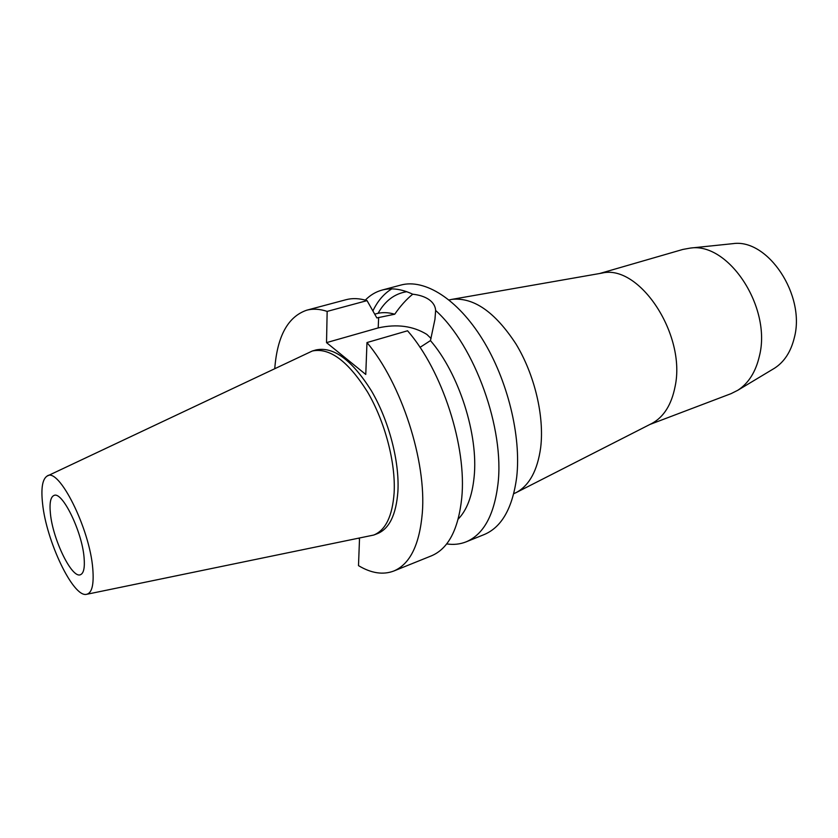 <?xml version="1.0" encoding="UTF-8"?>
<svg xmlns="http://www.w3.org/2000/svg" width="838" height="838" viewBox="0 0 838 838"><rect width="100%" height="100%" fill="white"/><g stroke="black" fill="none" stroke-linecap="round" stroke-linejoin="round"><path stroke-width="1.26" d="M42.57 503.523C40.926 488.407 42.392 479.284 46.98 476.162C58.471 466.274 89.855 528.569 92.788 568.845C94.055 584.704 91.939 593.21 86.44 594.351C73.105 597.536 46.258 540.971 42.57 503.523M47.556 475.89L312.333 350.996C329.68 347.435 348.063 361.073 367.494 391.922C385.04 421.755 395.798 462.838 394.132 492.828C392.425 516.093 385.637 530.161 373.758 535.042L87.058 594.226M84.072 557.5C82.051 531.439 62.222 490.984 54.02 495.447C50.531 496.965 49.337 503.072 50.437 513.767C52.867 539.651 71.963 578.88 80.479 574.7C83.737 573.307 84.942 567.577 84.072 557.5M773.139 369.055L774.553 368.196C784.326 361.88 790.915 351.709 794.33 337.683C805.81 295.144 767.734 238.369 732.978 243.649L731.333 243.816M649.942 424.447L731.04 393.661L737.807 390.267C748.564 383.301 755.771 371.852 759.438 355.92C771.819 307.525 728.589 242.077 690.344 248.079L682.897 249.431L599.568 273.534M600.836 273.303L601.914 273.115C639.164 263.74 686.469 334.718 675.072 386.632C671.51 404.66 663.843 416.895 652.069 423.358L651.084 423.86M513.746 493.718L516.522 492.409C529.459 485.265 537.504 470.348 540.667 447.66C544.511 416.444 534.665 374.691 515.925 343.905C495.09 312.082 473.805 297.228 452.08 299.334L449.074 299.952M378.095 313.286C385.071 300.811 394.614 293.614 406.744 291.697M420.006 347.372L430.46 340.605L434.953 319.309L435.634 310.469C474.79 345.612 504.822 429.087 497.929 484.364C494.043 515.412 483.442 534.571 466.127 541.851L484.134 534.581C501.711 527.207 512.563 508.09 516.69 477.22C521.393 436.231 507.598 379.844 482.51 339.359C457.412 298.82 424.583 278.551 400.847 285.067L382.086 290.074C391.367 287.591 401.58 288.974 412.725 294.201C406.399 299.334 400.396 306.006 394.729 314.219L376.849 317.927L367.044 300.622C359.45 298.297 352.421 297.993 345.947 299.732L306.666 310.217C312.909 308.552 319.739 308.939 327.155 311.401L326.527 342.627L378.2 327.92C396.803 323.782 413.008 325.94 426.825 334.393L431.057 338.468M391.786 288.88C383.961 293.614 377.666 300.957 372.9 310.929M365.305 300.119C370.176 295.154 375.77 291.802 382.086 290.074M435.634 310.469C435.372 306.195 433.183 302.581 429.066 299.627C424.908 296.767 419.461 294.955 412.725 294.201M466.127 541.851C460.031 544.26 453.547 544.951 446.675 543.904M458.197 519.099C466.871 510.174 472.182 496.18 474.109 477.094C478.613 435.027 459.004 373.58 430.46 340.605M394.729 314.219C388.172 312.302 382.076 312.134 376.461 313.695L374.733 314.166M367.044 300.622L327.155 311.401M358.79 538.373L359.502 539.064L358.496 565.64C371.255 573.276 382.997 575.078 393.724 571.045C409.96 564.204 419.492 544.91 422.3 513.16C426.678 461.361 401.402 383.259 366.981 342.553L365.766 374.45L326.527 342.627M274.77 368.479C277.305 336.122 287.937 316.701 306.666 310.217M373.758 535.042L377.414 533.638C389.335 528.747 396.165 514.679 397.903 491.456C399.621 461.487 388.895 420.487 371.349 390.707C351.918 359.931 333.493 346.335 316.083 349.917L312.333 350.996M393.724 571.045L431.434 555.835C448.257 548.764 458.355 529.532 461.728 498.149C467.028 446.947 442.307 370.427 407.551 330.78L366.981 342.553M378.2 327.92L378.65 317.413M732.978 243.649L690.344 248.079M774.553 368.196L737.807 390.267M601.914 273.115L452.08 299.334M652.069 423.358L516.522 492.409"/></g></svg>
